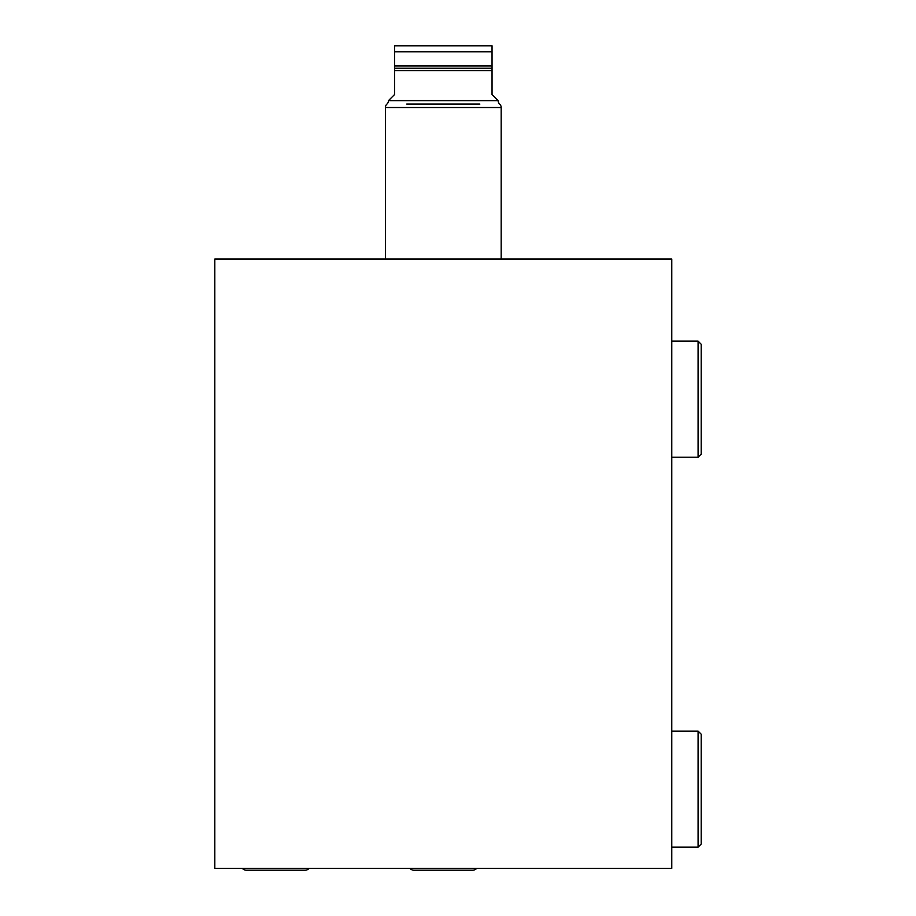<?xml version="1.0" encoding="UTF-8"?>
<svg xmlns="http://www.w3.org/2000/svg" width="916" height="916" viewBox="0 0 916 916"><rect width="100%" height="100%" fill="white"/><g stroke="black" fill="none" stroke-linecap="round" stroke-linejoin="round"><path stroke-width="1.37" d="M492.041 65.918L394.556 65.918L394.556 68.242L492.041 68.242L492.041 45.8L394.556 45.8L394.556 65.918M492.041 68.242L492.041 94.543L498.132 100.634L492.041 94.543M501.178 259.056L501.178 107.516A4.637 4.637 0 0 0 499.655 104.081A4.637 4.637 0 0 1 498.132 100.634L388.464 100.634L394.556 94.543L388.464 100.634A4.637 4.637 0 0 1 386.941 104.081A4.637 4.637 0 0 0 385.418 107.516L385.418 259.056M492.041 70.566L394.556 70.566L394.556 94.543M394.556 70.566L394.556 68.242M214.813 259.056L671.783 259.056L671.783 868.345L214.813 868.345L214.813 259.056M698.095 457.221L698.095 341.153L701.187 344.256L701.187 454.13L698.095 457.221L671.783 457.221M698.095 341.153L671.783 341.153M701.187 417.456L701.187 380.93M698.095 847.174L698.095 731.105L701.187 734.197L701.187 844.071L698.095 847.174L671.783 847.174M698.095 731.105L671.783 731.105M701.187 807.397L701.187 770.871M476.709 868.345A5.416 5.416 0 0 1 472.622 870.2L413.975 870.2A5.416 5.416 0 0 1 409.887 868.345M309.15 868.345A5.416 5.416 0 0 1 305.074 870.2L246.415 870.2A5.416 5.416 0 0 1 242.328 868.345M492.041 51.834L394.556 51.834M479.858 104.081L406.738 104.081M501.178 107.516L385.418 107.516"/></g></svg>
